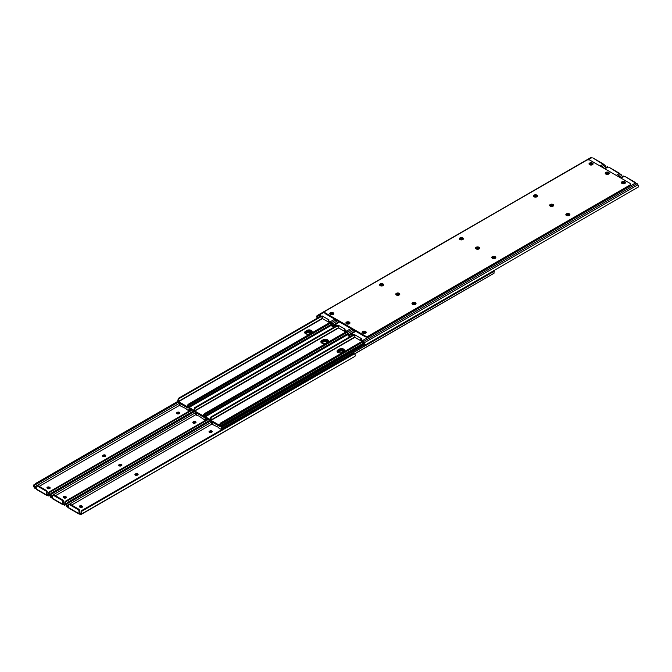 <?xml version="1.0" encoding="UTF-8"?>
<svg xmlns="http://www.w3.org/2000/svg" width="672" height="672" viewBox="0 0 672 672"><rect width="100%" height="100%" fill="white"/><g stroke="black" fill="none" stroke-linecap="round" stroke-linejoin="round"><path stroke-width="1.01" d="M119.053 465.772A2.033 1.176 180 0 1 121.38 465.688M135.257 475.129A2.033 1.176 180 0 1 137.575 475.045M79.901 507.116A2.033 1.176 180 0 1 82.228 507.2M47.502 488.41A2.033 1.176 180 0 1 49.829 488.494M63.697 497.767A2.033 1.176 180 0 1 66.024 497.851M193.141 422.999A2.033 1.176 180 0 1 195.468 422.915M209.345 432.348A2.033 1.176 180 0 1 211.672 432.264M102.85 456.422A2.033 1.176 180 0 1 105.176 456.338M176.946 413.641A2.033 1.176 180 0 1 179.273 413.557M82.152 506.083A1.428 0.823 180 0 1 82.572 506.671A1.428 0.823 180 0 1 82.152 507.251A1.428 0.823 180 0 1 80.128 507.251L79.775 507.041A1.428 0.823 180 0 1 79.355 506.461A1.428 0.823 180 0 1 80.237 505.697A1.428 0.823 180 0 1 81.791 505.873L81.791 506.654A1.428 0.823 -0 0 0 79.523 506.848M212.033 424.007L71.635 505.067M79.657 510.737L79.212 513.534A0.823 0.479 180 0 1 80.556 513.685L80.312 514.282A0.823 0.479 -0 0 0 79.867 514.172L79.212 514.114A0.949 0.546 -60 0 1 78.985 513.66L78.985 511.123L79.657 510.737A1.268 0.731 -120 0 0 78.758 509.183L70.232 504.26A1.268 0.731 -120 0 0 69.602 504.193L68.93 504.58A1.268 0.731 60 0 1 69.56 504.647L78.086 509.569A1.268 0.731 60 0 1 78.985 511.123M342.863 352.036L342.376 351.019M209.782 431.021A1.428 0.823 180 0 1 211.336 430.844A1.428 0.823 180 0 1 212.218 431.609A1.428 0.823 180 0 1 211.798 432.188L211.445 432.398A1.428 0.823 180 0 1 209.882 432.575A1.428 0.823 180 0 1 209.009 431.81A1.428 0.823 180 0 1 209.42 431.231L209.42 432.012A1.428 0.823 -0 0 0 209.177 432.205M135.694 473.802A1.428 0.823 180 0 1 137.248 473.626A1.428 0.823 180 0 1 138.13 474.382A1.428 0.823 180 0 1 137.71 474.97L137.348 475.171A1.428 0.823 180 0 1 135.794 475.356A1.428 0.823 180 0 1 134.912 474.592A1.428 0.823 180 0 1 135.332 474.012L135.332 474.785A1.428 0.823 -0 0 0 135.08 474.978M68.947 507.713L67.292 507.049L66.847 505.462L66.847 506.579L66.461 505.907A2.461 1.42 60 0 1 65.999 503.74L210.034 420.252M67.292 505.957L68.628 506.797M81.43 510.77L81.774 510.502L81.43 510.77A1.907 1.554 60 0 0 81.06 511.652L81.001 513.148A1.512 0.874 60 0 1 80.808 513.526L80.623 514.744L354.035 356.891L80.623 514.55M354.421 353.825L81.539 511.375A1.907 1.554 -120 0 1 81.908 510.502L353.48 353.707A1.907 1.554 -120 0 1 354.421 353.825L355.219 354.824A2.461 1.42 60 0 1 354.766 356.471L81.194 514.416L80.808 514.634L80.808 513.526M212.05 431.995A1.428 0.823 -0 0 0 209.782 431.802M137.962 474.776A1.428 0.823 -0 0 0 135.694 474.575M65.999 503.74L66.646 504.857A1.512 0.874 -120 0 0 66.847 505.462M66.646 504.857L67.276 503.689L210.479 421.016L67.276 503.689M67.292 507.049L66.847 506.579M81.539 511.375L81.648 512.77A2.461 1.42 60 0 1 81.194 514.416L354.766 356.471M68.93 504.58A1.268 0.731 60 0 0 68.662 505.168L68.662 507.704A0.949 0.546 120 0 0 68.888 508.158L79.187 514.097M68.225 503.143L210.437 420.966M67.746 502.32L210 420.193L204.716 417.144M82.186 510.266L353.48 353.707M65.948 496.734A1.428 0.823 180 0 1 66.368 497.314A1.428 0.823 180 0 1 65.948 497.893A1.428 0.823 180 0 1 63.932 497.893L63.571 497.692A1.428 0.823 180 0 1 63.151 497.104A1.428 0.823 180 0 1 64.033 496.348A1.428 0.823 180 0 1 65.587 496.524L65.587 497.305A1.428 0.823 -0 0 0 63.319 497.498M195.838 414.649L55.432 495.709M63.462 501.379L63.008 504.176A0.823 0.479 180 0 1 64.352 504.328L64.117 504.924A0.823 0.479 -0 0 0 63.672 504.823L63.008 504.756A0.949 0.546 -60 0 1 62.79 504.311L62.79 501.774L63.462 501.379A1.268 0.731 -120 0 0 62.563 499.825L54.037 494.903A1.268 0.731 -120 0 0 53.399 494.844L52.727 495.23A1.268 0.731 60 0 1 53.365 495.289L61.891 500.22A1.268 0.731 60 0 1 62.79 501.774M326.668 342.686L326.172 341.662M193.578 421.672A1.428 0.823 180 0 1 195.14 421.495A1.428 0.823 180 0 1 196.022 422.251A1.428 0.823 180 0 1 195.602 422.839L195.241 423.041A1.428 0.823 180 0 1 193.687 423.226A1.428 0.823 180 0 1 192.805 422.461A1.428 0.823 180 0 1 193.225 421.882L193.225 422.654A1.428 0.823 -0 0 0 192.973 422.848M119.49 464.444A1.428 0.823 180 0 1 121.044 464.268A1.428 0.823 180 0 1 121.926 465.032A1.428 0.823 180 0 1 121.506 465.612L121.153 465.822A1.428 0.823 180 0 1 119.591 465.998A1.428 0.823 180 0 1 118.709 465.234A1.428 0.823 180 0 1 119.129 464.654L119.129 465.436A1.428 0.823 -0 0 0 118.877 465.629M52.744 498.364L51.097 497.7L50.644 496.112L50.644 497.221L50.257 496.558A2.461 1.42 60 0 1 49.804 494.382L193.83 410.894M51.097 496.6L52.424 497.448M64.52 504.235L64.42 505.394L64.52 504.235M195.854 422.646A1.428 0.823 -0 0 0 193.578 422.444M121.758 465.419A1.428 0.823 -0 0 0 119.49 465.226M49.804 494.382L50.45 495.499A1.512 0.874 -120 0 0 50.644 496.112M50.45 495.499L51.08 494.34L194.275 411.667L51.08 494.34M51.097 497.7L50.644 497.221M208.538 419.345L65.335 502.018L65.453 503.42A2.461 1.42 60 0 1 64.991 505.058L64.604 505.285M65.234 501.421L65.579 501.144L65.234 501.421A1.907 1.554 60 0 0 64.856 502.295L64.806 503.79A1.512 0.874 60 0 1 64.604 504.168M52.727 495.23A1.268 0.731 60 0 0 52.466 495.81L52.466 498.347A0.949 0.546 120 0 0 52.685 498.8L62.983 504.748L63.008 504.176M52.021 493.794L194.233 411.617M51.542 492.971L193.805 410.836M65.335 502.018A1.907 1.554 -120 0 1 65.705 501.144L207.967 419.017M207.9 418.975L65.99 500.909M49.753 487.376A1.428 0.823 180 0 1 50.165 487.964A1.428 0.823 180 0 1 49.753 488.544A1.428 0.823 180 0 1 47.729 488.544L47.368 488.334A1.428 0.823 180 0 1 46.956 487.754A1.428 0.823 180 0 1 47.838 486.99A1.428 0.823 180 0 1 49.392 487.166L49.392 487.948A1.428 0.823 -0 0 0 47.124 488.141M179.634 405.3L39.228 486.36M36.263 488.074L36.229 488.09A0.823 0.479 180 0 1 36.263 488.099L34.448 486.755L34.448 487.872L34.062 487.2A2.461 1.42 60 0 1 33.6 485.033L177.626 401.545M48.216 495.844L47.914 495.575A0.823 0.479 -0 0 0 47.468 495.466L46.813 495.407A0.949 0.546 -60 0 1 46.586 494.953L36.263 488.998L36.263 486.461A1.268 0.731 60 0 1 36.523 485.873A1.268 0.731 60 0 1 37.162 485.94L45.688 490.862A1.268 0.731 60 0 1 46.586 492.416L47.258 492.03L46.813 494.827A0.823 0.479 180 0 1 48.149 494.978L48.401 495.928L48.216 494.936M310.464 333.329L309.968 332.312M177.383 412.314A1.428 0.823 180 0 1 178.937 412.138A1.428 0.823 180 0 1 179.819 412.902A1.428 0.823 180 0 1 179.399 413.482L179.038 413.692A1.428 0.823 180 0 1 177.484 413.868A1.428 0.823 180 0 1 176.602 413.104A1.428 0.823 180 0 1 177.022 412.524L177.022 413.305A1.428 0.823 -0 0 0 176.77 413.498M103.286 455.095A1.428 0.823 180 0 1 104.84 454.919A1.428 0.823 180 0 1 105.722 455.675A1.428 0.823 180 0 1 105.311 456.263L104.95 456.464A1.428 0.823 180 0 1 103.396 456.649A1.428 0.823 180 0 1 102.514 455.885A1.428 0.823 180 0 1 102.925 455.305L102.925 456.078A1.428 0.823 -0 0 0 102.682 456.271M47.258 492.03A1.268 0.731 -120 0 0 46.36 490.476L37.834 485.554A1.268 0.731 -120 0 0 37.204 485.486L36.523 485.873M36.548 489.006L34.448 487.872M179.651 413.288A1.428 0.823 -0 0 0 177.383 413.095M105.554 456.07A1.428 0.823 -0 0 0 103.286 455.868M33.6 485.033L34.247 486.15A1.512 0.874 -120 0 0 34.448 486.755M34.247 486.15L34.877 484.982L178.08 402.31L34.877 484.982M192.335 409.987L49.132 492.668L49.249 494.063A2.461 1.42 60 0 1 48.787 495.709L48.401 495.928M49.031 492.064L49.375 491.795L49.031 492.064A1.907 1.554 60 0 0 48.661 492.946L48.602 494.441A1.512 0.874 60 0 1 48.401 494.819M46.586 494.953L46.586 492.416M36.263 488.998A0.949 0.546 120 0 0 36.49 489.443M35.818 484.436L178.03 402.259M35.347 483.613L177.61 401.478M49.132 492.668A1.907 1.554 -120 0 1 49.51 491.795L191.764 409.66M191.696 409.626L49.787 491.56M349.852 323.333A2.033 1.176 0 0 0 349.373 322.888A2.033 1.176 0 0 0 346.021 323.333M349.373 322.115A2.033 1.176 0 0 0 347.164 321.854A2.033 1.176 0 0 0 345.904 322.938A2.033 1.176 0 0 0 346.5 323.77A2.033 1.176 0 0 0 348.718 324.022A2.033 1.176 0 0 0 349.969 322.938A2.033 1.176 0 0 0 349.373 322.115M415.909 303.895A2.033 1.176 0 0 0 415.43 303.458A2.033 1.176 0 0 0 412.079 303.895M415.43 302.677A2.033 1.176 0 0 0 413.221 302.425A2.033 1.176 0 0 0 411.97 303.509A2.033 1.176 0 0 0 412.558 304.34A2.033 1.176 0 0 0 414.775 304.592A2.033 1.176 0 0 0 416.027 303.509A2.033 1.176 0 0 0 415.43 302.677M399.714 294.546A2.033 1.176 0 0 0 399.235 294.101A2.033 1.176 0 0 0 395.884 294.546M399.235 293.328A2.033 1.176 0 0 0 397.018 293.076A2.033 1.176 0 0 0 395.766 294.16A2.033 1.176 0 0 0 396.362 294.983A2.033 1.176 0 0 0 398.572 295.235A2.033 1.176 0 0 0 399.823 294.16A2.033 1.176 0 0 0 399.235 293.328M553.594 205.699A2.033 1.176 0 0 0 553.115 205.262A2.033 1.176 0 0 0 549.763 205.699M553.115 204.481A2.033 1.176 0 0 0 550.906 204.229A2.033 1.176 0 0 0 549.654 205.313A2.033 1.176 0 0 0 550.242 206.144A2.033 1.176 0 0 0 552.46 206.396A2.033 1.176 0 0 0 553.711 205.313A2.033 1.176 0 0 0 553.115 204.481M569.797 215.057A2.033 1.176 0 0 0 569.318 214.612A2.033 1.176 0 0 0 565.967 215.057M569.318 213.839A2.033 1.176 0 0 0 567.101 213.578A2.033 1.176 0 0 0 565.849 214.662A2.033 1.176 0 0 0 566.446 215.494A2.033 1.176 0 0 0 568.655 215.746A2.033 1.176 0 0 0 569.915 214.662A2.033 1.176 0 0 0 569.318 213.839M625.355 182.977A2.033 1.176 0 0 0 624.876 182.54A2.033 1.176 0 0 0 621.524 182.977M624.876 181.759A2.033 1.176 0 0 0 622.667 181.507A2.033 1.176 0 0 0 621.407 182.591A2.033 1.176 0 0 0 622.003 183.414A2.033 1.176 0 0 0 624.221 183.674A2.033 1.176 0 0 0 625.472 182.591A2.033 1.176 0 0 0 624.876 181.759M592.956 164.27A2.033 1.176 0 0 0 592.477 163.834A2.033 1.176 0 0 0 589.126 164.27M592.477 163.052A2.033 1.176 0 0 0 590.26 162.8A2.033 1.176 0 0 0 589.008 163.884A2.033 1.176 0 0 0 589.604 164.707A2.033 1.176 0 0 0 591.814 164.968A2.033 1.176 0 0 0 593.074 163.884A2.033 1.176 0 0 0 592.477 163.052M609.151 173.62A2.033 1.176 0 0 0 608.672 173.183A2.033 1.176 0 0 0 605.321 173.62M608.672 172.402A2.033 1.176 0 0 0 606.463 172.15A2.033 1.176 0 0 0 605.212 173.233A2.033 1.176 0 0 0 605.8 174.065A2.033 1.176 0 0 0 608.017 174.317A2.033 1.176 0 0 0 609.269 173.233A2.033 1.176 0 0 0 608.672 172.402M366.055 332.682A2.033 1.176 0 0 0 365.576 332.245A2.033 1.176 0 0 0 362.225 332.682M365.576 331.464A2.033 1.176 0 0 0 363.359 331.212A2.033 1.176 0 0 0 362.107 332.296A2.033 1.176 0 0 0 362.704 333.127A2.033 1.176 0 0 0 364.913 333.379A2.033 1.176 0 0 0 366.173 332.296A2.033 1.176 0 0 0 365.576 331.464M479.506 248.48A2.033 1.176 0 0 0 479.027 248.035A2.033 1.176 0 0 0 475.675 248.48M479.027 247.262A2.033 1.176 0 0 0 476.809 247.002A2.033 1.176 0 0 0 475.558 248.086A2.033 1.176 0 0 0 476.154 248.917A2.033 1.176 0 0 0 478.363 249.169A2.033 1.176 0 0 0 479.623 248.086A2.033 1.176 0 0 0 479.027 247.262M495.709 257.83A2.033 1.176 0 0 0 495.222 257.393A2.033 1.176 0 0 0 491.87 257.83M495.222 256.612A2.033 1.176 0 0 0 493.013 256.36A2.033 1.176 0 0 0 491.761 257.443A2.033 1.176 0 0 0 492.349 258.275A2.033 1.176 0 0 0 494.567 258.527A2.033 1.176 0 0 0 495.818 257.443A2.033 1.176 0 0 0 495.222 256.612M537.398 196.35A2.033 1.176 0 0 0 536.92 195.905A2.033 1.176 0 0 0 533.568 196.35M536.92 195.132A2.033 1.176 0 0 0 534.702 194.872A2.033 1.176 0 0 0 533.45 195.955A2.033 1.176 0 0 0 534.047 196.787A2.033 1.176 0 0 0 536.256 197.039A2.033 1.176 0 0 0 537.508 195.955A2.033 1.176 0 0 0 536.92 195.132M383.51 285.188A2.033 1.176 0 0 0 383.032 284.752A2.033 1.176 0 0 0 379.68 285.188M383.032 283.97A2.033 1.176 0 0 0 380.822 283.718A2.033 1.176 0 0 0 379.562 284.802A2.033 1.176 0 0 0 380.159 285.634A2.033 1.176 0 0 0 382.376 285.886A2.033 1.176 0 0 0 383.628 284.802A2.033 1.176 0 0 0 383.032 283.97M333.656 313.975A2.033 1.176 0 0 0 333.169 313.538A2.033 1.176 0 0 0 329.818 313.975M333.169 312.757A2.033 1.176 0 0 0 330.96 312.505A2.033 1.176 0 0 0 329.708 313.589A2.033 1.176 0 0 0 330.296 314.42A2.033 1.176 0 0 0 332.514 314.672A2.033 1.176 0 0 0 333.766 313.589A2.033 1.176 0 0 0 333.169 312.757M463.302 239.123A2.033 1.176 0 0 0 462.823 238.686A2.033 1.176 0 0 0 459.472 239.123M462.823 237.905A2.033 1.176 0 0 0 460.614 237.653A2.033 1.176 0 0 0 459.354 238.736A2.033 1.176 0 0 0 459.95 239.568A2.033 1.176 0 0 0 462.168 239.82A2.033 1.176 0 0 0 463.42 238.736A2.033 1.176 0 0 0 462.823 237.905M629.656 183.12A2.537 1.462 180 0 1 630.403 184.153A2.537 1.462 180 0 1 629.656 185.195L368.651 335.882A2.537 1.462 180 0 1 365.056 335.882L325.525 313.06A2.537 1.462 180 0 1 324.778 312.018A2.537 1.462 180 0 1 325.525 310.985L586.53 160.289A2.537 1.462 180 0 1 590.117 160.289L629.656 183.12M324.778 312.018L324.778 312.799A2.537 1.462 0 0 0 325.525 313.832L365.056 336.664A2.537 1.462 0 0 0 368.651 336.664L629.656 185.968A2.537 1.462 0 0 0 630.403 184.934L630.403 184.153M360.755 339.62L363.896 343.014A1.512 0.874 60 0 1 364.182 343.795L364.829 344.912A2.461 1.42 -120 0 0 364.367 342.745L363.636 341.477A1.907 1.1 -120 0 0 362.687 340.477L360.57 339.1L361.36 338.562L354.623 334.681L354.203 335.773L351.044 334.53L350.112 335.059A1.512 0.874 60 0 0 349.826 335.504L350.456 336.605M415.262 304.424A1.428 0.823 0 0 0 413.171 304.374L412.936 304.508M495.054 258.359A1.428 0.823 0 0 0 492.962 258.308L492.727 258.443M569.15 215.578A1.428 0.823 0 0 0 567.05 215.536L566.824 215.662M624.498 183.59L624.271 183.456A1.428 0.823 0 0 0 622.171 183.506M365.198 333.295L364.972 333.161A1.428 0.823 0 0 0 362.872 333.211M354.203 335.773L354.203 334.992L351.322 333.908A1.907 1.1 -120 0 0 350.364 333.816L349.633 334.236A2.461 1.42 -120 0 0 349.18 335.882L349.978 336.882M354.203 334.992L354.623 334.681M365.366 344.938L638.4 186.967A2.461 1.42 -120 0 0 637.938 184.8L637.106 183.658L635.452 182.994A0.823 0.479 180 0 1 635.275 182.734L635.51 182.557A0.949 0.546 -60 0 1 635.737 183.002L635.737 183.145M635.536 182.566L625.22 176.61A0.949 0.546 120 0 0 625.187 176.593L635.51 183.028M624.532 176.534A0.823 0.479 180 0 1 624.086 176.425L623.784 175.963L620.516 177.845M412.415 304.24A1.428 0.823 180 0 1 412.81 303.811L413.171 303.601A1.428 0.823 180 0 1 414.725 303.425A1.428 0.823 180 0 1 415.607 304.181A1.428 0.823 180 0 1 415.598 304.231M492.206 258.174A1.428 0.823 180 0 1 492.601 257.737L492.962 257.536A1.428 0.823 180 0 1 494.516 257.351A1.428 0.823 180 0 1 495.398 258.115A1.428 0.823 180 0 1 495.398 258.157M566.294 215.401A1.428 0.823 180 0 1 566.689 214.964L567.05 214.754A1.428 0.823 180 0 1 568.604 214.578A1.428 0.823 180 0 1 569.486 215.342A1.428 0.823 180 0 1 569.486 215.384M621.835 183.305A1.428 0.823 180 0 1 621.835 183.263A1.428 0.823 180 0 1 622.717 182.498A1.428 0.823 180 0 1 624.271 182.675L624.632 182.885A1.428 0.823 180 0 1 625.027 183.322M362.536 333.01A1.428 0.823 180 0 1 362.527 332.968A1.428 0.823 180 0 1 363.409 332.203A1.428 0.823 180 0 1 364.972 332.388L365.324 332.59A1.428 0.823 180 0 1 365.719 333.026M350.364 333.816L355.253 330.994M361.36 340.536L360.906 340.796L355.076 337.428L354.623 335.454M364.232 344.568L364.694 345.391M344.551 330.263L347.693 333.665A1.512 0.874 60 0 1 347.978 334.446L348.625 335.563A2.461 1.42 -120 0 0 348.172 333.388L347.441 332.128A1.907 1.1 -120 0 0 346.483 331.12L344.366 329.742L345.156 329.213L338.419 325.324L337.999 326.416L334.841 325.172L333.908 325.71A1.512 0.874 60 0 0 333.623 326.155L334.253 327.256M399.067 295.075A1.428 0.823 0 0 0 396.967 295.025L396.74 295.159M478.859 249.001A1.428 0.823 0 0 0 476.759 248.959L476.532 249.085M552.947 206.228A1.428 0.823 0 0 0 550.847 206.178L550.62 206.312M608.303 174.233L608.068 174.107A1.428 0.823 0 0 0 605.976 174.149M348.995 323.938L348.768 323.812A1.428 0.823 0 0 0 346.668 323.862M337.999 326.416L337.999 325.643L335.118 324.559A1.907 1.1 -120 0 0 334.169 324.467L333.438 324.887A2.461 1.42 -120 0 0 332.976 326.525L333.782 327.533M337.999 325.643L338.419 325.324M622.23 176.854A2.461 1.42 -120 0 0 621.743 175.442L620.903 174.3L619.256 173.636A0.823 0.479 180 0 1 619.072 173.384L619.315 173.2A0.949 0.546 -60 0 1 619.534 173.653L619.534 173.796M619.34 173.216L609.017 167.252A0.949 0.546 120 0 0 608.992 167.244L619.315 173.678M608.328 167.177A0.823 0.479 180 0 1 607.883 167.076L607.58 166.606L604.321 168.496M396.211 294.89A1.428 0.823 180 0 1 396.606 294.454L396.967 294.244A1.428 0.823 180 0 1 398.521 294.067A1.428 0.823 180 0 1 399.403 294.832A1.428 0.823 180 0 1 399.403 294.874M476.003 248.825A1.428 0.823 180 0 1 476.398 248.388L476.759 248.178A1.428 0.823 180 0 1 478.313 248.002A1.428 0.823 180 0 1 479.195 248.758A1.428 0.823 180 0 1 479.195 248.808M550.099 206.044A1.428 0.823 180 0 1 550.494 205.607L550.847 205.405A1.428 0.823 180 0 1 552.409 205.22A1.428 0.823 180 0 1 553.291 205.985A1.428 0.823 180 0 1 553.283 206.027M605.632 173.956A1.428 0.823 180 0 1 605.632 173.905A1.428 0.823 180 0 1 606.514 173.149A1.428 0.823 180 0 1 608.068 173.326L608.429 173.536A1.428 0.823 180 0 1 608.824 173.972M346.332 323.66A1.428 0.823 180 0 1 346.332 323.618A1.428 0.823 180 0 1 347.214 322.854A1.428 0.823 180 0 1 348.768 323.03L349.129 323.24A1.428 0.823 180 0 1 349.524 323.677M334.169 324.467L339.049 321.644M345.156 331.178L344.702 331.439L338.873 328.07L338.419 326.105M349.163 335.588L348.508 336.034L349.146 335.672M347.978 334.446L348.037 335.21L347.978 334.446L204.422 417.312A1.168 0.672 60 0 1 203.843 417.253L194.586 411.911A1.168 0.672 60 0 1 193.788 410.273L188.622 407.072M328.356 320.914L331.489 324.307A1.512 0.874 60 0 1 331.783 325.088L332.422 326.206A2.461 1.42 -120 0 0 331.968 324.038L331.237 322.77A1.907 1.1 -120 0 0 330.288 321.77L328.171 320.393L328.952 319.855L322.224 315.974L321.796 317.066L318.637 315.823L317.713 316.352A1.512 0.874 60 0 0 317.419 316.798L318.058 317.898M382.864 285.718A1.428 0.823 0 0 0 380.764 285.667L380.537 285.802M462.655 239.652A1.428 0.823 0 0 0 460.555 239.602L460.328 239.736M536.743 196.871A1.428 0.823 0 0 0 534.652 196.829L534.425 196.955M592.099 164.884L591.872 164.749A1.428 0.823 0 0 0 589.772 164.8M332.8 314.588L332.564 314.454A1.428 0.823 0 0 0 330.473 314.504M321.796 317.066L321.796 316.285L318.914 315.202A1.907 1.1 -120 0 0 317.965 315.109L317.234 315.529A2.461 1.42 -120 0 0 316.781 317.176L317.579 318.175M321.796 316.285L322.224 315.974M606.035 167.504A2.461 1.42 -120 0 0 605.539 166.093L604.708 164.951L603.053 164.287A0.823 0.479 180 0 1 602.876 164.027L603.112 163.842A0.949 0.546 -60 0 1 603.338 164.296L603.338 164.438M603.137 163.859L592.813 157.903A0.949 0.546 120 0 0 592.788 157.886L603.112 164.321M592.133 157.828A0.823 0.479 180 0 1 591.688 157.718L591.377 157.256L317.965 315.109M380.008 285.533A1.428 0.823 180 0 1 380.402 285.104L380.764 284.894A1.428 0.823 180 0 1 382.318 284.718A1.428 0.823 180 0 1 383.2 285.474A1.428 0.823 180 0 1 383.2 285.524M459.799 239.467A1.428 0.823 180 0 1 460.202 239.03L460.555 238.829A1.428 0.823 180 0 1 462.118 238.644A1.428 0.823 180 0 1 462.991 239.408A1.428 0.823 180 0 1 462.991 239.45M533.896 196.694A1.428 0.823 180 0 1 534.29 196.258L534.652 196.048A1.428 0.823 180 0 1 536.206 195.871A1.428 0.823 180 0 1 537.088 196.627A1.428 0.823 180 0 1 537.088 196.678M589.436 164.598A1.428 0.823 180 0 1 589.428 164.556A1.428 0.823 180 0 1 590.31 163.792A1.428 0.823 180 0 1 591.872 163.968L592.225 164.178A1.428 0.823 180 0 1 592.62 164.615M330.128 314.303A1.428 0.823 180 0 1 330.128 314.261A1.428 0.823 180 0 1 331.01 313.496A1.428 0.823 180 0 1 332.564 313.681L332.926 313.883A1.428 0.823 180 0 1 333.32 314.32M328.952 321.829L328.507 322.09L322.669 318.721L322.224 316.747M332.968 326.231L332.312 326.684L332.422 326.206L332.312 326.684L332.942 326.315M331.783 325.088L331.834 325.861L331.783 325.088M221.071 426.409A2.537 1.462 0 0 0 223.784 426.073L364.409 344.887M188.521 407.786L193.813 410.844M321.115 342.518A3.175 1.831 180 0 1 321.686 342.065L323.03 341.284A3.175 1.831 180 0 1 328.07 341.712M304.912 333.161A3.175 1.831 180 0 1 305.483 332.707L306.827 331.934A3.175 1.831 180 0 1 311.867 332.363M337.31 351.868A3.175 1.831 180 0 1 337.882 351.414L339.234 350.641A3.175 1.831 180 0 1 344.274 351.07M364.216 344.215L223.784 425.3A2.537 1.462 180 0 1 222.264 425.72M352.976 335.647L211.277 417.455L210.907 416.993L210.344 418.681A1.512 0.874 60 0 1 210.084 419.471L205.388 416.749M364.006 343.232L220.836 425.888A1.168 0.672 60 0 1 220.618 426.67A1.168 0.672 60 0 1 220.038 426.611L210.79 421.268A1.168 0.672 60 0 1 209.992 419.622L210.084 419.471M344.459 350.742A3.016 1.739 0 0 0 342.35 349.457A3.016 1.739 0 0 0 339.385 349.902L337.949 350.734A3.016 1.739 0 0 0 337.142 351.574M362.51 341.149L220.744 422.923L219.828 424.007A2.461 1.42 -120 0 0 220.139 425.645L210.689 420.185A2.461 1.42 -120 0 0 211.008 418.908L211.277 417.455M220.836 425.888L220.744 425.62A1.512 0.874 60 0 1 220.483 424.544L363.174 341.771M337.949 349.952L339.385 349.121A3.016 1.739 180 0 1 342.67 348.743A3.016 1.739 180 0 1 344.534 350.356A3.016 1.739 180 0 1 343.652 351.582L342.216 352.414A3.016 1.739 180 0 1 338.932 352.792A3.016 1.739 180 0 1 337.067 351.187A3.016 1.739 180 0 1 337.949 349.952L337.949 350.734M220.744 422.923L362.452 341.116M221.13 423.78L363.082 341.62M210.907 416.993L352.397 335.311M352.859 335.572L211.487 417.194M221.054 426.418L221.382 426.611A1.168 0.672 60 0 1 222.18 428.249L222.088 428.408A1.512 0.874 -120 0 0 221.836 429.19L221.172 428.963A2.461 1.42 60 0 1 221.483 427.686L220.836 429.181L218.988 428.182L218.392 427.316L212.814 424.612L212.033 422.234A2.461 1.42 60 0 1 212.352 423.872L211.688 423.335A1.512 0.874 -120 0 0 211.436 422.26L211.336 421.991A1.168 0.672 60 0 1 211.327 421.579M337.386 351.96A3.016 1.739 180 0 1 337.949 351.506L339.385 350.675A3.016 1.739 180 0 1 344.215 351.128M222.18 428.249L494.407 271.085A1.168 0.672 -120 0 0 494.39 270.522M494.407 271.085L494.315 271.236A1.512 0.874 -120 0 0 494.063 272.026L494.004 273.269L354.455 353.842M343.762 351.523A3.016 1.739 0 0 0 339.385 351.456L337.949 352.288A3.016 1.739 0 0 0 337.848 352.346M222.096 429.727L220.878 429.122M222.6 429.962L221.836 429.19M494.004 273.269L354.589 353.909M321.182 342.611A3.016 1.739 180 0 1 321.754 342.157L323.19 341.326A3.016 1.739 180 0 1 328.02 341.779M205.632 417.673A1.168 0.672 60 0 1 205.985 418.9L205.884 419.059A1.512 0.874 -120 0 0 205.632 419.84L204.968 419.614A2.461 1.42 60 0 1 205.288 418.337L204.506 419.815L198.929 416.077L196.61 415.262L195.838 412.877A2.461 1.42 60 0 1 196.148 414.515L195.485 413.977A1.512 0.874 -120 0 0 195.233 412.902L195.14 412.633A1.168 0.672 60 0 1 195.124 412.222M327.558 342.166A3.016 1.739 0 0 0 323.19 342.098L321.754 342.93A3.016 1.739 0 0 0 321.644 342.997M205.892 420.37L204.632 419.832M206.396 420.613L205.632 419.84M304.987 333.253A3.016 1.739 180 0 1 305.55 332.8L306.986 331.968A3.016 1.739 180 0 1 311.816 332.422M189.437 408.316A1.168 0.672 60 0 1 189.781 409.542L189.689 409.702A1.512 0.874 -120 0 0 189.428 410.483L188.773 410.256A2.461 1.42 60 0 1 189.084 408.979L188.437 410.474L186.589 409.475L185.993 408.61L180.407 405.905L179.634 403.528A2.461 1.42 60 0 1 179.953 405.166L179.29 404.628A1.512 0.874 -120 0 0 179.029 403.553L178.937 403.284A1.168 0.672 60 0 1 178.928 402.872M311.354 332.816A3.016 1.739 0 0 0 306.986 332.749L305.55 333.581A3.016 1.739 0 0 0 305.441 333.64M189.689 411.02L188.773 410.256M190.201 411.256L189.428 410.483M328.255 341.393A3.016 1.739 0 0 0 326.155 340.108A3.016 1.739 0 0 0 323.19 340.544L321.754 341.376A3.016 1.739 0 0 0 320.947 342.216M347.802 333.875L204.641 416.531A1.168 0.672 60 0 1 204.422 417.312M346.307 331.792L204.548 413.574L203.624 414.649A2.461 1.42 -120 0 0 203.935 416.287L194.494 410.836A2.461 1.42 -120 0 0 194.804 409.559L195.283 407.837L194.712 407.644L336.193 325.954M194.712 407.644L194.141 409.332A1.512 0.874 60 0 1 193.889 410.113M204.641 416.531L204.54 416.262A1.512 0.874 60 0 1 204.288 415.187L346.97 332.422M321.754 340.595L323.19 339.772A3.016 1.739 180 0 1 326.474 339.394A3.016 1.739 180 0 1 328.331 340.998A3.016 1.739 180 0 1 327.449 342.233L326.012 343.064A3.016 1.739 180 0 1 322.728 343.434A3.016 1.739 180 0 1 320.872 341.83A3.016 1.739 180 0 1 321.754 340.595L321.754 341.376M204.548 413.574L346.248 331.758M204.926 414.422L346.886 332.262M336.781 326.29L195.073 408.106M336.655 326.222L195.283 407.837M331.598 324.526L188.437 407.182A1.168 0.672 60 0 1 188.219 407.963A1.168 0.672 60 0 1 187.639 407.904L178.391 402.562A1.168 0.672 60 0 1 177.593 400.915L177.685 400.764A1.512 0.874 60 0 0 177.937 399.974L178.601 400.201A2.461 1.42 -120 0 1 178.29 401.478L322.325 318.326M312.06 332.035A3.016 1.739 0 0 0 309.952 330.75A3.016 1.739 0 0 0 306.986 331.195L305.55 332.027A3.016 1.739 0 0 0 304.744 332.867M330.103 322.442L188.345 404.216L187.421 405.3A2.461 1.42 -120 0 0 187.74 406.938L178.29 401.478M188.437 407.182L188.336 406.913A1.512 0.874 60 0 1 188.084 405.838L330.775 323.064M305.55 331.246L306.986 330.414A3.016 1.739 180 0 1 310.271 330.036A3.016 1.739 180 0 1 312.136 331.649A3.016 1.739 180 0 1 311.254 332.875L309.817 333.707A3.016 1.739 180 0 1 306.533 334.085A3.016 1.739 180 0 1 304.668 332.48A3.016 1.739 180 0 1 305.55 331.246L305.55 332.027M188.345 404.216L330.053 322.409M188.723 405.073L330.683 322.913M320.578 316.94L178.878 398.748L178.508 398.286L177.937 399.974M178.878 398.748L178.601 400.201M178.508 398.286L319.99 316.604M320.452 316.865L179.088 398.488M211.411 422.218L66.948 505.63M79.212 513.534L79.212 514.114M68.309 507.436L68.309 506.537M209.42 432.012L209.42 431.231M135.332 474.785L135.332 474.012M81.791 506.654L81.791 505.873M70.232 504.26L69.56 504.647M78.086 509.569L78.758 509.183M68.158 502.16L68.569 502.874M78.985 513.66L68.662 507.704M81.001 513.148L81.648 512.77M195.216 412.868L50.744 496.272M52.105 498.086L52.105 497.179M193.225 422.654L193.225 421.882M119.129 465.436L119.129 464.654M65.587 497.305L65.587 496.524M54.037 494.903L53.365 495.289M61.891 500.22L62.563 499.825M51.954 492.803L52.366 493.525M62.79 504.311L52.466 498.347M64.806 503.79L65.453 503.42M179.012 403.511L34.541 486.923M46.813 494.827L46.813 495.407M35.902 488.729L35.902 487.83M177.022 413.305L177.022 412.524M102.925 456.078L102.925 455.305M49.392 487.948L49.392 487.166M34.894 488.342L34.894 487.242M37.834 485.554L37.162 485.94M45.688 490.862L46.36 490.476M35.75 483.454L36.17 484.168M48.602 494.441L49.249 494.063M368.651 335.882L368.651 336.664M629.656 185.968L629.656 185.195M325.525 313.832L325.525 313.06M365.056 336.664L365.056 335.882M353.254 335.807L353.254 335.026M349.18 335.882L349.826 335.504M360.755 340.133L360.755 339.36M412.81 303.811L412.81 304.458M413.171 303.601L413.171 304.374M492.601 257.737L492.601 258.392M492.962 257.536L492.962 258.308M566.689 214.964L566.689 215.611M567.05 214.754L567.05 215.536M624.271 183.456L624.271 182.675M624.632 182.885L624.632 183.54M364.972 333.161L364.972 332.388M365.324 332.59L365.324 333.245M351.322 333.908L355.807 331.321M621.079 178.164L624.086 176.425M362.687 340.477L635.452 182.994M363.636 341.477L637.056 183.624M364.367 342.745L637.938 184.8M337.05 326.449L337.05 325.676M332.976 326.525L333.623 326.155M344.551 330.784L344.551 330.002M396.606 294.454L396.606 295.109M396.967 294.244L396.967 295.025M476.398 248.388L476.398 249.035M476.759 248.178L476.759 248.959M550.494 205.607L550.494 206.262M550.847 205.405L550.847 206.178M608.068 174.107L608.068 173.326M608.429 173.536L608.429 174.182M348.768 323.812L348.768 323.03M349.129 323.24L349.129 323.896M335.118 324.559L339.604 321.964M604.876 168.815L607.883 167.076M346.483 331.12L350.977 328.532M616.241 175.375L619.256 173.636M347.441 332.128L352.321 329.305M617.593 176.156L620.852 174.266M348.172 333.388L353.783 330.154M619.055 176.996L621.743 175.442M320.846 317.1L320.846 316.319M316.781 317.176L317.419 316.798M328.356 321.426L328.356 320.653M380.402 285.104L380.402 285.751M380.764 284.894L380.764 285.667M460.202 239.03L460.202 239.686M460.555 238.829L460.555 239.602M534.29 196.258L534.29 196.904M534.652 196.048L534.652 196.829M591.872 164.749L591.872 163.968M592.225 164.178L592.225 164.833M332.564 314.454L332.564 313.681M332.926 313.883L332.926 314.538M318.914 315.202L324.803 311.808M587.95 159.877L591.688 157.718M330.288 321.77L334.774 319.175M600.046 166.026L603.053 164.287M331.237 322.77L336.118 319.956M601.39 166.799L604.649 164.917M331.968 324.038L337.579 320.796M602.851 167.647L605.539 166.093M223.784 425.3L223.784 426.073M323.03 341.284L323.03 340.637M321.686 342.065L321.686 341.418M306.827 331.934L306.827 331.288M305.483 332.707L305.483 332.06M339.234 350.641L339.234 349.994M337.882 351.414L337.882 350.767M210.344 418.681L211.008 418.908M219.828 424.007L220.483 424.544M339.385 349.121L339.385 349.902M363.871 342.98L220.744 425.62M210.689 420.185L354.724 337.033M354.908 337.294L210.798 420.496M221.138 422.764L221.718 423.234M339.385 350.675L339.385 351.456M337.949 352.288L337.949 351.506M222.088 428.408L494.315 271.236M205.985 418.9L206.875 418.387M323.19 341.326L323.19 342.098M321.754 342.93L321.754 342.157M205.884 419.059L206.959 418.438M189.781 409.542L190.672 409.03M306.986 331.968L306.986 332.749M305.55 333.581L305.55 332.8M189.689 409.702L190.764 409.08M194.141 409.332L194.804 409.559M203.624 414.649L204.288 415.187M323.19 339.772L323.19 340.544M347.668 333.631L204.54 416.262M194.494 410.836L338.52 327.676M338.705 327.944L194.603 411.146M204.935 413.414L205.514 413.885M187.421 405.3L188.084 405.838M306.986 330.414L306.986 331.195M331.472 324.274L188.336 406.913M322.51 318.587L178.399 401.789M188.74 404.057L189.311 404.527M36.464 489.434L46.78 495.39M360.57 339.872L360.57 339.1M344.366 330.523L344.366 329.742M348.02 335.21L348.499 336.034M328.171 321.166L328.171 320.393M331.817 325.853L332.296 326.684M364.182 343.787L220.618 426.67M211.68 423.721L212.386 424.284M195.485 414.364L196.182 414.935M179.281 405.014L179.987 405.577M331.775 325.08L188.219 407.963"/></g></svg>
